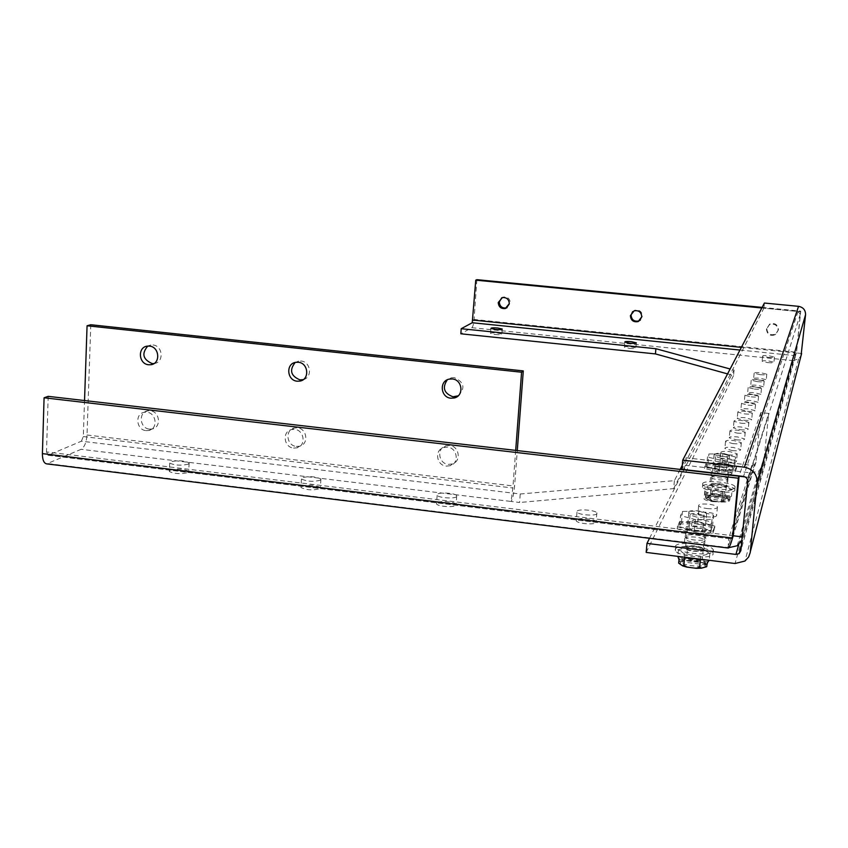 <?xml version="1.0" encoding="UTF-8"?>
<svg xmlns="http://www.w3.org/2000/svg" width="848" height="848" viewBox="0 0 848 848"><rect width="100%" height="100%" fill="white"/><g stroke="black" fill="none" stroke-linecap="round" stroke-linejoin="round"><path stroke-width="0.64" stroke-dasharray="4.24 3.18" d="M688.714 511.906C689.265 509.542 705.176 510.909 706.638 513.453L706.766 514.068C706.342 516.464 690.272 515.096 688.83 512.552L688.714 511.906M703.416 549.695L703.289 549.027C701.847 546.292 686 544.904 685.428 547.469L685.544 548.168C686.954 550.914 702.971 552.281 703.416 549.695M675.432 546.229C676.799 540.844 710.115 543.769 713.2 549.557L713.465 550.946C712.691 556.447 678.644 553.553 675.665 547.734L675.432 546.229M713.168 554.041L712.903 552.631C709.829 546.812 676.524 543.886 675.156 549.313L675.39 550.829C678.358 556.68 712.384 559.574 713.168 554.041M709.861 553.627L703.246 549.218L687.654 547.278L678.432 549.716L684.866 554.157L700.702 556.129L709.861 553.627L709.235 560.295M703.246 549.218L702.239 559.903L697.024 561.026L691.544 560.348L686.657 557.963L687.654 547.278M707.486 562.712L707.582 561.662L709.182 560.867L677.775 556.935L679.598 558.164L679.28 561.641L680.838 561.885L680.997 560.125C684.59 557.21 703.946 559.5 705.737 563.061L705.674 565.001L706.872 565.15M707.253 565.15L704.2 563.114L702.239 559.903M700.702 556.129L700.416 559.192M684.866 554.157L684.59 557.21M678.432 549.716L677.817 556.362M686.657 557.963L683.53 560.528L679.28 561.641M705.674 565.001L705.568 564.832C703.776 561.259 684.431 558.97 680.838 561.885M706.723 566.687L705.144 566.538L705.303 564.757C701.89 567.725 682.258 565.425 680.52 561.864L680.223 563.401L678.654 563.146M680.223 563.401L680.35 563.634C682.099 567.206 701.72 569.517 705.144 566.538M705.843 563.242L680.997 560.125M680.382 561.63L705.303 564.757M707.582 561.662L679.598 558.164M678.983 559.669L707.052 563.189M714.048 454.04C718.86 452.662 723.991 453.118 729.46 455.418L729.545 455.8C724.764 457.199 719.634 456.743 714.122 454.443L714.048 454.04M726.598 486.466L726.524 486.052C721.086 483.604 715.966 483.137 711.154 484.664L711.228 485.098C716.708 487.558 721.828 488.013 726.598 486.466M702.579 483.667C703.49 479.618 732.916 482.279 735.068 486.614L735.227 487.473C734.75 491.607 704.783 488.946 702.716 484.6L702.579 483.667M734.962 490.144L734.803 489.275C732.661 484.908 703.246 482.236 702.335 486.317L702.473 487.25C704.529 491.628 734.485 494.299 734.962 490.144M732.131 489.805L726.301 486.498L712.892 484.929L705.144 486.646L710.847 489.974L724.436 491.564L732.131 489.805L731.527 496.038L729.736 497.956L729.45 500.967L728.093 500.85L728.241 499.324C725.379 501.528 708.069 499.514 706.872 496.843L706.702 498.317L705.356 498.115L705.642 495.105L704.561 492.868L706.098 494.002L705.812 497.002L707.158 497.204L707.296 495.688C710.285 493.525 727.372 495.529 728.623 498.189L728.485 499.726L729.842 499.843L730.128 496.843L731.527 496.038L704.561 492.868L705.144 486.646M726.301 486.498L725.411 495.72L720.927 496.727L716.21 496.165L712.023 494.14L712.892 484.929M729.842 499.843L727.149 498.327L725.411 495.72M724.436 491.564L723.535 500.914L725.072 502.005L729.45 500.967M710.847 489.974L709.967 499.302L714.217 501.359L720.312 502.048L723.535 500.914M705.356 498.115L708.801 500.129L709.967 499.302M712.023 494.14L709.384 496.228L705.812 497.002M707.296 495.688L728.623 498.211L728.474 499.716C727.234 497.045 710.147 495.031 707.158 497.204M706.702 498.317L706.734 498.37C707.921 501.041 725.231 503.065 728.093 500.85M706.84 496.79L728.241 499.324M730.128 496.843L706.098 494.002M705.642 495.105L729.736 497.956M696.6 526.852C691.205 526.396 688.618 526.852 688.83 528.219L695.212 530.297C700.618 530.753 703.215 530.286 702.992 528.919L696.6 526.852M696.441 517.047L690.049 515.022C689.837 513.687 692.424 513.252 697.83 513.708L704.232 515.732C704.455 517.068 701.858 517.503 696.441 517.047M679.227 523.958L697.872 523.682L714.631 528.262L712.85 533.233L693.897 533.562L677.033 528.866L679.418 521.838L677.033 528.866M714.631 528.262L714.832 526.131L698.074 521.573L697.872 523.682M698.074 521.573L679.418 521.838M677.223 526.714L694.099 531.399L693.897 533.562M694.099 531.399L713.051 531.081L712.85 533.233M713.051 531.081L714.832 526.131M679.566 526.682L694.342 530.774L710.953 530.509L712.532 526.173L697.83 522.167L681.463 522.4L679.566 526.682L680.584 515.584L682.481 511.418L698.858 511.217L713.581 515.149L712.002 519.379L695.381 519.612L680.584 515.584M712.002 519.379L710.953 530.509M694.342 530.774L695.381 519.612M681.463 522.4L682.481 511.418M697.83 522.167L698.858 511.217M712.532 526.173L713.581 515.149M721.012 467.11C716.528 466.729 714.334 467.015 714.408 467.99L719.994 469.633C724.499 470.015 726.704 469.718 726.609 468.753L721.012 467.11M721.086 458.238L715.479 456.627C715.405 455.694 717.599 455.408 722.093 455.789L727.701 457.401C727.785 458.333 725.581 458.62 721.086 458.238M706.055 464.821L721.945 464.789L736.467 468.319L735.163 471.954L719.04 472.018L704.444 468.414L706.225 462.997L704.444 468.414M736.467 468.319L736.636 466.485L722.125 462.966L721.945 464.789M722.125 462.966L706.225 462.997M704.614 466.57L719.221 470.163L719.04 472.018M719.221 470.163L735.343 470.099L735.163 471.954M735.343 470.099L736.636 466.485M706.607 466.57L719.401 469.707L733.52 469.654L734.675 466.485L721.945 463.4L707.995 463.432L706.607 466.57L707.497 457.019L708.886 453.966L722.846 453.966L735.587 456.998L734.442 460.093L720.312 460.114L707.497 457.019M734.442 460.093L733.52 469.654M719.401 469.707L720.312 460.114M707.995 463.432L708.886 453.966M721.945 463.4L722.846 453.966M734.675 466.485L735.587 456.998M706.585 529.862C706.098 532.692 687.76 531.134 686.127 528.124L685.99 527.35C686.647 524.562 704.773 526.131 706.437 529.131L706.585 529.862M685.173 536.243L685.301 537.028C686.933 540.091 705.25 541.649 705.737 538.766L705.6 538.014C703.946 534.961 685.831 533.392 685.173 536.243M729.354 469.379C729.047 471.509 712.892 470.078 711.758 467.82L711.684 467.354C712.108 465.245 728.103 466.686 729.269 468.923L729.354 469.379M710.963 475.007L711.037 475.484C712.172 477.774 728.315 479.215 728.623 477.042L728.527 476.587C727.372 474.297 711.398 472.855 710.963 475.007M576.237 520.004L576.28 520.916C577.827 523.757 595.052 525.092 596.197 522.453L596.133 521.573C594.565 518.732 577.541 517.397 576.237 520.004M596.928 513.697C595.784 516.284 578.548 514.948 577 512.16L576.947 511.27C578.251 508.705 595.285 510.051 596.865 512.828L596.928 513.697M436.678 502.917L436.561 503.977C438.013 506.595 454.125 507.676 456.023 505.281L456.118 504.242C454.645 501.634 438.723 500.553 436.678 502.917M456.627 496.652C454.729 498.984 438.607 497.903 437.144 495.338L437.261 494.299C439.317 491.978 455.249 493.07 456.722 495.624L456.627 496.652M301.326 486.339L300.976 487.526C306.753 490.176 313.124 490.547 320.099 488.639L320.406 487.462C314.703 484.823 308.343 484.452 301.326 486.339M320.576 480.116C313.601 481.982 307.23 481.611 301.453 479.003L301.793 477.837C308.81 475.993 315.18 476.375 320.883 478.972L320.576 480.116M169.992 470.248L169.377 471.541C174.72 473.937 180.995 474.255 188.203 472.484L188.775 471.212C183.507 468.827 177.243 468.509 169.992 470.248M188.574 464.079C181.366 465.806 175.08 465.488 169.727 463.125L170.342 461.863C177.603 460.167 183.868 460.485 189.146 462.838L188.574 464.079M154.007 363.548L154.262 363.506C164.205 362.531 162.943 345.581 152.863 344.977L147.743 346.101M149.481 429.109L152.163 428.982C161.618 427.487 159.912 411.407 150.213 410.771L147.69 410.856C138.118 412.223 139.729 428.431 149.481 429.109M146.057 430.636L148.75 430.508C158.247 429.014 156.53 412.859 146.789 412.202L144.245 412.298C134.641 413.676 136.263 429.957 146.057 430.636M303.266 379.628C312.742 377.54 310.834 361.598 301.008 361.025L295.221 362.446M296.365 446.44L299.63 446.218C309.043 444.225 307.135 428.473 297.383 427.827L294.309 428.007C284.748 429.841 286.539 445.762 296.365 446.44M293.599 448.073L296.874 447.85C306.34 445.857 304.411 430.031 294.616 429.374L291.532 429.554C281.918 431.399 283.73 447.394 293.599 448.073M458.174 395.836C465.552 388.183 464.259 382.109 454.284 377.625L451.231 377.805L447.341 379.756M448.306 464.375L452.366 463.951C461.577 461.312 459.319 446.122 449.61 445.465L445.783 445.825C436.391 448.295 438.501 463.697 448.306 464.375M446.249 466.124L450.32 465.7C459.574 463.05 457.305 447.786 447.553 447.129L443.705 447.49C434.261 449.97 436.391 465.446 446.249 466.124M680.17 469.41L674.404 480.646L520.237 494.002L81.397 441.193L48.315 455.164L729.269 538.692L733.234 535.766L46.492 451.92L48.315 455.164M734.877 518.902L751.879 465.329L686.127 457.814L682.269 465.329M90.778 324.742L87.005 435.003C86.443 442.37 84.482 447.14 81.132 449.302L46.64 463.867M48.188 396.345L46.492 451.92M81.397 441.193L83.316 436.55L84.535 400.553M515.69 450.394L512.849 488.003L511.068 501.454L81.132 449.302M520.237 494.002L519.591 502.493L511.068 501.454C512.701 498.953 513.877 493.843 514.598 486.127L517.28 450.574M674.404 480.646L673.683 488.618L519.591 502.493M686.127 457.814L685.438 465.319L673.683 488.618M751.879 465.329L754.413 464.715L755.971 462.128L760.847 412.584L768.67 413.432L763.751 463.008L759.108 470.894L751.137 472.877L685.438 465.319M732.81 537.134L731.559 538.268L728.665 538.469L734.866 518.944M728.262 548.031L728.665 538.469M763.751 463.008L741.894 540.102M728.898 547.66L727.796 547.511L751.137 472.877M742.212 536.858L748.477 477.307L768.67 413.432M760.847 412.584L739.106 475.929M745.085 476.915L748.477 477.307M693.028 551.136C700.787 551.794 704.508 551.094 704.19 549.048C702.96 547.67 699.918 546.642 695.042 545.964C687.325 545.317 683.615 546.017 683.912 548.062C685.12 549.43 688.163 550.458 693.028 551.136M693.865 542.211C701.625 542.868 705.345 542.19 705.027 540.176C703.798 538.83 700.745 537.812 695.869 537.144C688.141 536.487 684.431 537.166 684.728 539.18C685.947 540.526 688.989 541.533 693.865 542.211M699.982 533.275C707.359 533.901 710.921 533.275 710.666 531.41C709.511 530.127 706.564 529.163 701.837 528.516C694.491 527.891 690.929 528.516 691.173 530.382C692.307 531.654 695.243 532.618 699.982 533.275M700.787 524.7C708.165 525.315 711.737 524.711 711.472 522.877C710.317 521.626 707.37 520.672 702.632 520.025C695.275 519.4 691.724 520.004 691.968 521.849C693.102 523.099 696.049 524.043 700.787 524.7M706.395 516.803C713.433 517.397 716.846 516.845 716.645 515.139C715.553 513.93 712.702 513.029 708.101 512.404C701.095 511.81 697.681 512.362 697.872 514.079C698.953 515.266 701.794 516.178 706.395 516.803M707.168 508.546C714.207 509.139 717.631 508.599 717.429 506.924C716.327 505.747 713.475 504.846 708.875 504.231C701.858 503.638 698.445 504.178 698.635 505.864C699.717 507.03 702.557 507.931 707.168 508.546M712.32 501.571C719.04 502.143 722.326 501.645 722.178 500.076C721.139 498.942 718.383 498.083 713.91 497.49C707.2 496.917 703.925 497.416 704.073 498.995C705.091 500.108 707.847 500.967 712.32 501.571M713.073 493.61C719.804 494.183 723.09 493.695 722.931 492.158C721.892 491.045 719.136 490.197 714.652 489.614C707.942 489.042 704.667 489.529 704.815 491.066C705.843 492.169 708.589 493.017 713.073 493.61M717.821 487.43C724.256 487.982 727.425 487.536 727.298 486.084C726.323 485.024 723.651 484.219 719.295 483.646C712.871 483.095 709.723 483.551 709.829 484.992C710.794 486.042 713.465 486.858 717.821 487.43M718.553 479.756C724.998 480.297 728.156 479.862 728.04 478.442C727.043 477.403 724.372 476.608 720.016 476.035C713.592 475.484 710.433 475.929 710.55 477.35C711.525 478.378 714.186 479.184 718.553 479.756M722.931 474.286C729.11 474.816 732.163 474.403 732.078 473.067L724.309 470.757C718.15 470.227 715.108 470.64 715.182 471.976L722.931 474.286M723.641 466.866C729.831 467.386 732.873 466.994 732.789 465.679L725.008 463.4C718.85 462.881 715.807 463.273 715.882 464.587L723.641 466.866M727.701 462.022C733.647 462.531 736.583 462.16 736.53 460.92L728.994 458.726C723.068 458.217 720.132 458.588 720.185 459.828L727.701 462.022M728.39 454.846C734.336 455.344 737.272 454.994 737.219 453.775L729.672 451.613C723.747 451.104 720.811 451.465 720.864 452.673L728.39 454.846M732.163 450.564C737.877 451.051 740.717 450.712 740.686 449.567L733.372 447.468C727.669 446.991 724.839 447.32 724.86 448.475L732.163 450.564M732.831 443.61C738.555 444.087 741.396 443.769 741.353 442.645L734.029 440.578C728.326 440.091 725.496 440.419 725.517 441.543L732.831 443.61M736.34 439.826C741.852 440.292 744.597 439.985 744.586 438.914L737.474 436.921C731.983 436.455 729.238 436.762 729.238 437.833L736.34 439.826M736.997 433.084C742.509 433.551 745.254 433.254 745.244 432.204L738.11 430.243C732.619 429.777 729.874 430.063 729.884 431.123L736.997 433.084M740.262 429.745C745.583 430.19 748.243 429.915 748.243 428.918L741.322 427.021C736.022 426.565 733.372 426.841 733.361 427.848L740.262 429.745M740.898 423.205C746.219 423.65 748.879 423.385 748.879 422.399L741.958 420.534C736.647 420.078 733.997 420.343 733.976 421.329L740.898 423.205M743.95 420.258C749.091 420.693 751.667 420.449 751.688 419.506L744.957 417.693C739.838 417.258 737.262 417.513 737.23 418.446L743.95 420.258M744.576 413.909C749.706 414.343 752.293 414.1 752.314 413.177L745.562 411.397C740.442 410.962 737.866 411.195 737.834 412.117L744.576 413.909M747.427 411.322C752.399 411.746 754.9 411.513 754.943 410.644L748.371 408.906C743.42 408.482 740.919 408.715 740.876 409.595L747.427 411.322M748.031 405.153C753.003 405.567 755.504 405.355 755.536 404.485L748.964 402.779C744.014 402.355 741.512 402.577 741.47 403.436L748.031 405.153M750.713 402.885C755.526 403.298 757.953 403.086 758.006 402.259L751.604 400.606C746.802 400.192 744.385 400.404 744.321 401.231L750.713 402.885M751.296 396.885C756.109 397.288 758.536 397.087 758.589 396.281L752.187 394.638C747.385 394.235 744.957 394.437 744.904 395.253L751.296 396.885M753.819 394.914C758.483 395.306 760.836 395.115 760.9 394.341L754.656 392.751C750.014 392.359 747.65 392.55 747.586 393.324L753.819 394.914M754.391 389.073C759.055 389.465 761.409 389.274 761.472 388.522L755.229 386.953C750.575 386.55 748.212 386.741 748.148 387.504L754.391 389.073M756.755 387.366C761.281 387.748 763.571 387.568 763.645 386.836L757.55 385.31C753.045 384.928 750.745 385.109 750.671 385.84L756.755 387.366M757.306 381.664C761.833 382.045 764.133 381.886 764.196 381.165L758.101 379.66C753.596 379.279 751.296 379.448 751.222 380.169L757.306 381.664M759.543 380.201C763.931 380.572 766.168 380.413 766.242 379.724L760.296 378.261C755.918 377.89 753.681 378.049 753.607 378.738L759.543 380.201M760.084 374.657C764.483 375.017 766.709 374.869 766.793 374.191L760.836 372.749C756.458 372.378 754.222 372.526 754.137 373.205L760.084 374.657M767.705 362.605C771.775 362.955 773.864 362.827 773.959 362.234L768.362 360.909C764.302 360.57 762.225 360.697 762.119 361.29L767.705 362.605M768.224 357.411C772.295 357.75 774.372 357.633 774.468 357.05L768.871 355.747C764.811 355.407 762.734 355.524 762.628 356.107L768.224 357.411M629.333 348.348C633.562 348.698 635.756 348.56 635.905 347.945L630.891 346.768C626.672 346.419 624.488 346.556 624.329 347.171L629.333 348.348M495.009 334.504C499.398 334.854 501.698 334.716 501.91 334.091L497.426 333.041C493.048 332.692 490.748 332.829 490.526 333.455L495.009 334.504M766.74 328.558C767.461 333.953 770.44 335.776 775.676 334.059L778.432 329.724C777.764 324.434 774.839 322.569 769.666 324.116L766.74 328.558M766.444 329.204C767.175 334.61 770.164 336.444 775.411 334.716L778.178 330.37C777.51 325.07 774.574 323.194 769.38 324.752L766.444 329.204M640.335 320.109L642.424 316.198C641.989 311.523 639.445 309.541 634.813 310.251L632.65 311.619M507.009 307.729L510.326 303.075C509.977 298.74 507.676 296.736 503.426 297.054L501.709 297.796M649.526 538.31L734.061 370.067L730.117 368.986M739.965 350.044L793.516 355.503L795.329 354.867L796.378 352.959L793.516 355.503L793.007 360.623L798.593 358.927L801.042 355.736M476.873 279.67L474.064 319.463C473.661 323.947 472.93 326.692 471.891 327.699L460.846 333.805M727.563 373.904L733.541 375.569L734.061 370.067M733.541 375.569L646.176 552.408M801.614 353.489L796.378 352.959L800.3 314.226L798.032 311.502L763.889 308.184L681.909 469.326M763.889 308.184L764.398 303.043M761.833 307.983L800.544 311.746L796.579 352.238C795.265 356.796 794.078 359.584 793.007 360.623L735.025 563.517M762.129 307.389L800.735 311.142L796.579 352.238L474.064 319.463M800.544 311.746L800.735 311.142M704.2 563.114L697.024 561.026M691.544 560.348L683.53 560.528M679.725 561.747L680.287 561.408M705.727 567.015L706.267 566.676M702.504 567.927L700.48 568.149M697.724 568.245L694.385 568.128M688.82 567.429L685.385 566.644M683.181 565.955L681.612 565.298M727.149 498.327L720.927 496.727M716.21 496.165L709.384 496.228M725.899 501.857L718.998 501.921M714.217 501.359L707.974 499.726M83.316 436.55L512.849 488.003M755.971 462.128L733.244 535.766M48.06 463.602L727.796 547.511M87.005 435.003L514.598 486.127M793.516 355.503L738.756 544.596M741.353 347.362L796.378 352.959L740.866 550.606M471.891 327.699L793.007 360.623M800.3 314.226L747.639 481.41M798.032 311.502L743.505 476.438M706.638 513.453L703.289 549.027M713.2 549.557L712.903 552.631M688.83 512.552L685.544 548.168M675.665 547.734L675.39 550.829M705.737 563.061L705.568 564.832M680.52 561.864L680.35 563.634M729.46 455.418L726.524 486.052M735.068 486.614L734.803 489.275M714.122 454.443L711.228 485.098M702.716 484.6L702.473 487.25M725.072 502.005L720.312 502.048M712.723 501.136L708.801 500.129M706.872 496.843L706.734 498.37M690.049 515.022L688.83 528.219M704.232 515.732L702.992 528.919M715.479 456.627L714.408 467.99M727.701 457.401L726.609 468.753M685.301 537.028L686.127 528.124M711.037 475.484L711.758 467.82M577 512.16L576.28 520.916M437.144 495.338L436.561 503.977M301.453 479.003L300.976 487.526M169.727 463.125L169.377 471.541M148.75 430.508L152.163 428.982M296.874 447.85L299.63 446.218M450.32 465.7L452.366 463.951M705.6 538.014L706.437 529.131M728.527 476.587L729.269 468.923M47.87 455.238L729.269 538.692M731.559 538.268L733.637 531.569M733.658 531.526L754.413 464.715M596.865 512.828L596.133 521.573M456.722 495.624L456.118 504.242M320.883 478.972L320.406 487.462M189.146 462.838L188.775 471.212M728.125 544.098L728.612 544.798L732.577 536.54M737.23 545.741L759.108 470.894M147.425 346.132L150.87 344.998M144.245 412.298L147.69 410.856M295.804 362.329L298.581 361.1M291.532 429.554L294.309 428.007M449.164 379.141L451.231 377.805M443.705 447.49L445.783 445.825M705.027 540.176L704.19 549.048M711.472 522.877L710.666 531.41M717.429 506.924L716.645 515.139M722.931 492.158L722.178 500.076M728.04 478.442L727.298 486.084M732.789 465.679L732.078 473.067M737.219 453.775L736.53 460.92M741.353 442.645L740.686 449.567M745.244 432.204L744.586 438.914M748.879 422.399L748.243 428.918M752.314 413.177L751.688 419.506M755.536 404.485L754.943 410.644M758.589 396.281L758.006 402.259M761.472 388.522L760.9 394.341M764.196 381.165L763.645 386.836M766.793 374.191L766.242 379.724M774.468 357.05L773.959 362.234M636.318 343.037L635.905 347.945M502.27 329.247L501.91 334.091M775.411 334.716L775.676 334.059M795.329 354.867L741.353 545.614M684.728 539.18L683.912 548.062M691.968 521.849L691.173 530.382M698.635 505.864L697.872 514.079M704.815 491.066L704.073 498.995M710.55 477.35L709.829 484.992M715.882 464.587L715.182 471.976M720.864 452.673L720.185 459.828M725.517 441.543L724.86 448.475M729.884 431.123L729.238 437.833M733.976 421.329L733.361 427.848M737.834 412.117L737.23 418.446M741.47 403.436L740.876 409.595M744.904 395.253L744.321 401.231M748.148 387.504L747.586 393.324M751.222 380.169L750.671 385.84M754.137 373.205L753.607 378.738M762.628 356.107L762.119 361.29M624.764 342.062L624.329 347.171M490.897 328.42L490.526 333.455M798.593 358.927L744.989 561.026M769.38 324.752L769.666 324.116M634.145 310.834L634.813 310.251M502.387 297.584L503.426 297.054"/><path stroke-width="1.27" d="M709.235 560.295L707.052 563.189L706.723 566.687L701.413 568.171L699.685 566.994L700.416 559.192M706.872 565.15L707.486 562.712M684.59 557.21L683.87 565.001L686.785 567.089L696.144 568.298L699.685 566.994M677.817 556.362L678.983 559.669L678.654 563.146L682.682 565.902L683.87 565.001M147.743 346.101C141.425 353.605 142.877 359.425 152.11 363.548L154.007 363.548M148.676 364.767L150.838 364.725C160.834 363.75 159.551 346.726 149.428 346.111L147.425 346.132C137.323 346.97 138.489 364.131 148.676 364.767M295.221 362.446C289.126 370.141 290.716 375.95 299.98 379.883L303.266 379.628M297.213 381.197L299.853 381.102C309.912 379.681 308.492 362.87 298.242 362.255L295.804 362.329C285.596 363.569 286.889 380.561 297.213 381.197M447.341 379.756C442.041 387.631 443.917 393.302 452.97 396.779L458.174 395.836M450.913 398.21L454.242 397.977C464.227 395.963 462.52 379.575 452.238 378.961L449.164 379.141C438.988 380.943 440.536 397.564 450.913 398.21M682.269 465.329L680.17 469.41M742.212 536.858L733.244 535.766L732.524 538.056C730.637 544.511 729.206 547.829 728.262 548.031L46.64 463.867C43.831 463.22 42.421 459.807 42.411 453.627L44.085 397.786L48.188 396.345L739.011 476.216L732.81 537.134M84.535 400.553L87.068 325.77L90.778 324.742L523.29 370.905L517.28 450.574M87.068 325.77L521.573 372.219L523.29 370.905M521.573 372.219L515.69 450.394M44.085 397.786L738.322 478.198L739.011 476.216L745.085 476.915M738.322 478.198L732.524 538.056L42.411 453.627M741.894 540.102L737.23 545.741L728.898 547.66M739.106 475.929L733.244 535.766M629.767 343.228C634.007 343.567 636.191 343.44 636.339 342.836L631.325 341.68C627.107 341.331 624.923 341.458 624.764 342.062L629.767 343.228M495.37 329.448C499.769 329.798 502.069 329.671 502.281 329.056L497.797 328.017C493.409 327.667 491.109 327.805 490.897 328.42L495.37 329.448M632.65 311.619L631.071 315.074C631.548 319.823 634.124 321.795 638.809 320.968L640.335 320.109M630.382 315.668C630.859 320.438 633.445 322.41 638.152 321.583L641.777 316.802C641.332 312.106 638.788 310.124 634.145 310.834L630.382 315.668M501.709 297.796L499.302 301.973C499.684 306.351 502.016 308.354 506.309 307.962L507.009 307.729M498.242 302.524C498.624 306.923 500.967 308.926 505.281 308.534L509.309 303.626C508.948 299.291 506.638 297.277 502.387 297.584L498.242 302.524M730.117 368.986L655.896 348.719L461.206 328.706L472.241 322.738L475.749 280.158L476.873 279.67L762.129 307.389M646.982 543.388L646.176 552.408L735.025 563.517L744.989 561.026L748.657 556.966L750.226 552.557L757.158 482.512C757.126 474.106 752.876 468.997 744.406 467.195L682.746 460.125L681.909 469.326L743.505 476.438C746.24 477.032 747.618 478.685 747.639 481.41L740.866 550.606L739.085 553.649L735.916 554.422L646.982 543.388L649.526 538.31M655.896 348.719L655.44 353.913L460.846 333.805L461.206 328.706M655.44 353.913L727.563 373.904M801.042 355.736L805.558 314.735C805.558 310.061 803.226 307.262 798.551 306.34L764.398 303.043L682.746 460.125M475.749 280.158L761.833 307.983M700.48 568.149L697.724 568.245M685.385 566.644L683.181 565.955M738.756 544.596L735.916 554.422M472.241 322.738L739.965 350.044M472.951 320.067L741.353 347.362M801.614 353.489L750.321 551.772M744.406 467.195L798.551 306.34M757.158 482.512L805.558 314.735M701.042 568.202L696.643 568.308M686.594 567.036L682.682 565.902M150.838 364.725L153.785 363.675M299.853 381.102L302.609 379.777M454.242 397.977L456.277 396.557M638.152 321.583L638.809 320.968M505.281 308.534L506.309 307.962M741.353 545.614L739.085 553.649"/></g></svg>
